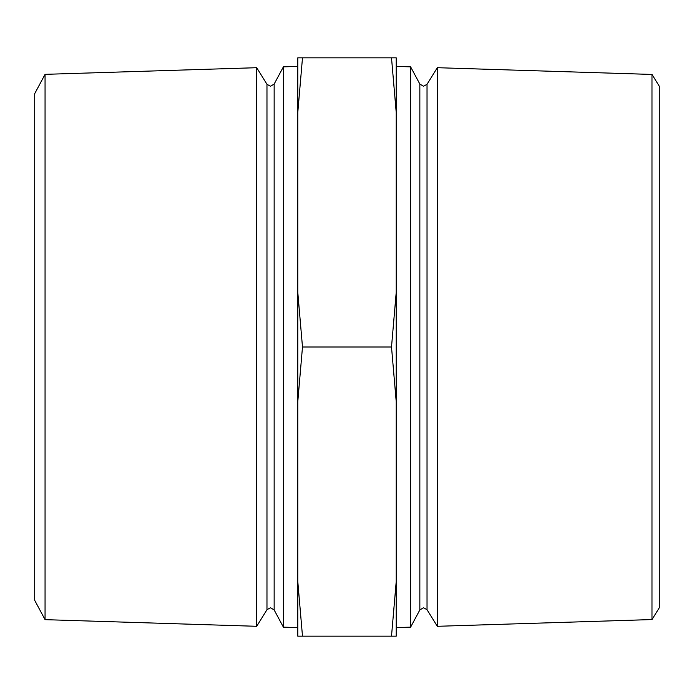 <?xml version="1.0" encoding="UTF-8"?>
<svg xmlns="http://www.w3.org/2000/svg" width="694" height="694" viewBox="0 0 694 694"><rect width="100%" height="100%" fill="white"/><g stroke="black" fill="none" stroke-linecap="round" stroke-linejoin="round"><path stroke-width="1.04" d="M45.058 74.345L34.7 93.664L34.7 600.336L45.058 619.655L256.693 626.3L256.693 67.7L45.058 74.345L45.058 619.655M651.978 74.44L659.3 86.247L659.3 607.753L651.978 619.56L437.307 626.3L437.307 67.7L651.978 74.44L651.978 619.56M410.614 627.142L419.844 609.939L419.844 84.061L410.614 66.858L410.614 627.142L396.213 627.593M274.156 84.061L270.504 86.247L266.973 84.286L266.973 609.714L270.504 607.753L274.156 609.939L274.156 84.061L283.386 66.858L283.386 627.142L297.787 627.593M297.787 112.48L297.787 57.836L302.489 57.836L297.787 112.48L297.787 581.52L302.489 636.164L391.511 636.164L396.213 581.52L396.213 401.653L391.511 347L396.213 292.348L396.213 112.48L391.511 57.836L396.213 57.836L396.213 112.48M297.787 292.348L302.489 347L391.511 347M302.489 57.836L391.511 57.836M302.489 636.164L297.787 636.164L297.787 581.52M396.213 581.52L396.213 636.164L391.511 636.164M302.489 347L297.787 401.653M396.213 292.348L396.213 401.653M419.844 84.061L423.496 86.247L427.027 84.286L427.027 609.714L423.496 607.753L419.844 609.939M427.027 609.714L437.307 626.3M274.156 609.939L283.386 627.142M266.973 609.714L256.693 626.3M410.614 66.858L396.213 66.407M283.386 66.858L297.787 66.407M266.973 84.286L256.693 67.7M427.027 84.286L437.307 67.7"/></g></svg>
